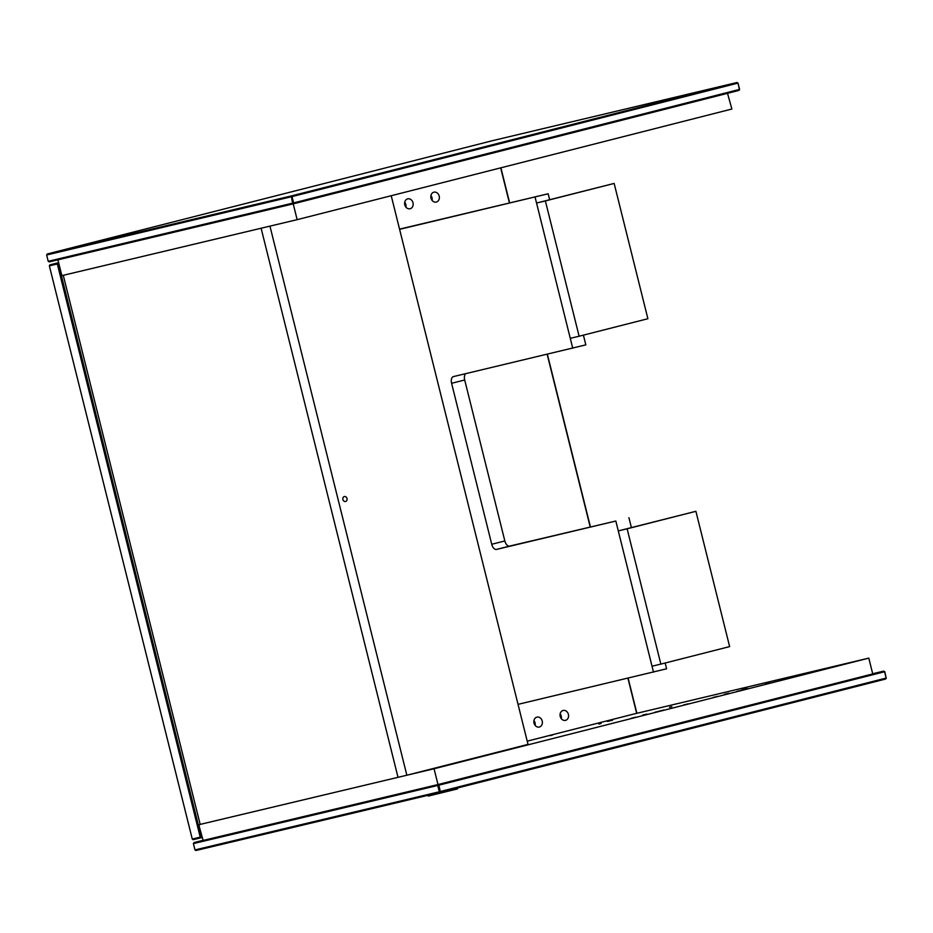 <?xml version="1.0" encoding="UTF-8"?>
<svg xmlns="http://www.w3.org/2000/svg" width="933" height="933" viewBox="0 0 933 933"><rect width="100%" height="100%" fill="white"/><g stroke="black" fill="none" stroke-linecap="round" stroke-linejoin="round"><path stroke-width="1.4" d="M293.242 203.849L292.577 203.172L48.224 261.31L49.262 261.893L293.242 203.849L738.959 90.408L739.601 89.405L293.673 202.904L293.697 203.732M293.673 202.904L292.577 203.172L291.271 195.942L47.291 253.986L46.65 254.989L292.099 196.583L737.805 83.154L736.895 82.536L291.726 195.837L293.673 202.904M48.224 261.31L46.65 254.989M738.866 90.431L739.379 89.475L738.015 83.084L736.895 82.536M47.291 253.986L492.542 140.661L736.988 82.512M739.601 89.405L738.015 83.084M58.581 259.677L57.928 259.841L61.858 275.643L297.149 219.663L731.892 109.021L727.507 93.323M297.149 219.663L293.219 203.861L727.95 93.218M57.928 259.841L293.219 203.861M527.215 741.152L633.95 713.99L868.798 658.115L872.74 673.918L437.997 784.56L203.149 840.435L198.962 825.53L200.163 824.387M868.798 658.115L434.055 768.757L199.207 824.632M769.947 683.003L765.433 684.134L769.947 683.003M728.836 693.219L724.323 694.35L728.836 693.219M717.547 696.333L713.034 697.476L717.547 696.333M745.794 689.149L736.767 691.423L745.794 689.149M552.429 735.087L550.12 735.647L552.429 735.087M598.823 724.043L601.132 723.483L598.823 724.043M669.521 707.226L671.83 706.654L669.521 707.226M742.178 689.394L747.181 688.169L742.178 689.394M607.465 721.442L612.468 720.218L607.465 721.442M688.076 703.844L683.562 704.975L688.076 703.844M646.966 714.048L642.452 715.191L646.966 714.048M635.676 717.174L631.163 718.305L635.676 717.174M663.923 709.99L654.896 712.264L663.923 709.99M434.055 768.757L437.997 784.56M500.671 167.87L509.43 202.986M547.158 354.295L590.192 526.912M627.921 678.221L636.679 713.337M636.889 713.29L628.131 678.174M590.414 526.865L547.368 354.248M509.651 202.939L500.893 167.812M568.407 714.363A5.085 4.222 -103.4 0 1 565.491 720.358A5.085 4.222 -103.4 0 1 560.208 716.392A5.085 4.222 -103.4 0 1 563.135 710.456A5.085 4.222 -103.4 0 1 568.407 714.363M542.213 721.034A5.085 4.222 -103.4 0 1 539.297 727.029A5.085 4.222 -103.4 0 1 534.014 723.052A5.085 4.222 -103.4 0 1 536.942 717.127A5.085 4.222 -103.4 0 1 542.213 721.034M439.186 196.082A5.085 4.222 -103.4 0 1 436.271 202.076A5.085 4.222 -103.4 0 1 430.988 198.099A5.085 4.222 -103.4 0 1 433.915 192.175A5.085 4.222 -103.4 0 1 439.186 196.082M412.992 202.753A5.085 4.222 -103.4 0 1 410.077 208.747A5.085 4.222 -103.4 0 1 404.782 204.77A5.085 4.222 -103.4 0 1 407.721 198.846A5.085 4.222 -103.4 0 1 412.992 202.753M560.15 713.85A5.085 4.222 -103.4 0 1 561.234 716.077A5.085 4.222 -103.4 0 1 561.304 718.667M533.956 720.521A5.085 4.222 -103.4 0 1 535.029 722.748A5.085 4.222 -103.4 0 1 535.099 725.338M430.929 195.568A5.085 4.222 -103.4 0 1 432.002 197.796A5.085 4.222 -103.4 0 1 432.072 200.385M404.735 202.239A5.085 4.222 -103.4 0 1 405.808 204.467A5.085 4.222 -103.4 0 1 405.878 207.056M345.56 501.488A2.542 2.111 -103.4 0 1 344.359 496.543A2.542 2.111 -103.4 0 1 345.56 501.488M391.219 195.72L528.02 744.394L406.846 775.23L269.952 226.136M406.846 775.23L398.018 777.329L261.112 228.235L398.018 777.329L200.175 824.399L63.269 275.305M440.458 792.339L885.615 679.037L886.14 678.069L439.326 791.779L194.985 849.916L193.399 843.595L437.752 785.458L439.326 791.779L440.458 792.339L438.848 785.189L884.566 671.748L886.14 678.069L884.776 671.69L883.738 671.107L872.74 673.918M885.615 679.037L886.35 678.011M440.003 792.444L196.012 850.488L194.985 849.916M438.02 784.56L437.752 785.458L438.848 785.189L438.487 784.443M884.776 671.69L883.656 671.13M203.137 840.423L194.041 842.592L193.399 843.595M872.693 673.743L883.738 671.107M194.041 842.592L203.021 840.306M614.147 183.428L536.545 203.032L570.273 338.329L579.113 336.23L647.887 318.724L614.147 183.428L545.373 200.933L579.113 336.23M536.545 203.032L545.373 200.933M201.773 836.773L201.073 837.776L201.96 837.554M201.598 836.819L200.222 837.158L201.073 837.776L193.119 839.677L192.268 839.047L49.356 265.858L49.822 264.902L58.627 262.663M201.236 836.563L58.487 264.016L57.31 263.969L200.222 837.158L192.268 839.047M58.487 264.016L57.776 263.013L57.31 263.969L49.356 265.858M58.651 262.779L49.822 264.902M465.719 373.666A6.111 3.405 -104.3 0 0 464.692 379.976L504.835 540.953A6.111 3.405 -104.3 0 0 509.628 546.085L615.827 521.034L496.519 549.42A6.111 3.405 75.7 0 1 491.738 544.277L451.595 383.311A6.111 3.405 75.7 0 1 453.403 376.605A6.111 3.405 75.7 0 1 453.438 376.594L585.831 344.872L583.405 335.134M518.037 704.357L666.594 668.798L665.159 663.013M631.384 527.577L628.924 517.698M549.642 199.697L548.161 193.772L399.557 229.133M653.497 672.133L615.827 521.034M548.161 193.772L399.604 229.331M572.734 348.207L535.064 197.108M695.901 511.307L618.287 530.912L627.128 528.813L660.856 664.109L729.629 646.604L695.901 511.307L627.128 528.813M618.287 530.912L652.027 666.209L660.856 664.109M464.692 379.976L451.595 383.311M504.835 540.953L491.738 544.277M509.628 546.085L496.519 549.42M457.45 788.921L428.329 796.071L457.602 788.362L428.317 796.071L427.629 795.383M444.4 791.324L443.723 791.499"/></g></svg>

